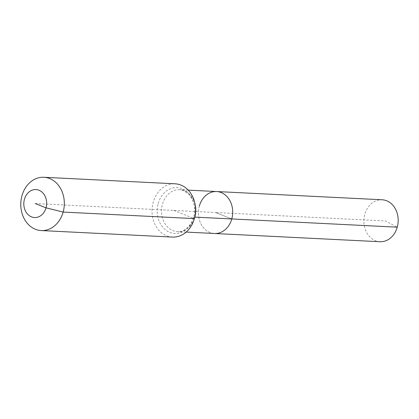 <?xml version="1.0" encoding="UTF-8"?>
<svg xmlns="http://www.w3.org/2000/svg" width="419" height="419" viewBox="0 0 419 419"><rect width="100%" height="100%" fill="white"/><g stroke="black" fill="none" stroke-linecap="round" stroke-linejoin="round"><path stroke-width="0.31" stroke-dasharray="2.1 1.57" d="M379.996 241.726A21.002 17.142 92.8 0 1 364.818 214.319A21.002 17.142 92.8 0 1 382.081 199.769M199.334 206.09A21.002 17.142 92.8 0 0 214.512 233.498A21.002 17.142 92.8 0 1 199.334 206.09A21.002 17.142 92.8 0 1 216.597 191.541M172.46 237.081A26.675 21.767 92.8 0 1 153.186 202.277A26.675 21.767 92.8 0 1 175.111 183.8M35.238 203.55L215.555 212.517L231.775 218.943L215.555 212.517L385.454 220.965L397.259 227.171M173.785 210.443L194.379 218.603L193.657 217.571A6.667 1.032 -164.4 0 1 194.762 217.105M194.301 218.886A21.002 17.142 92.8 0 1 177.609 231.66A21.002 17.142 92.8 0 1 173.068 230.67A21.002 17.142 92.8 0 1 162.431 204.257A21.002 17.142 92.8 0 1 179.693 189.702A21.002 17.142 92.8 0 1 184.229 190.692A21.002 17.142 92.8 0 1 195.039 204.074M158.199 203.524A22.956 18.735 92.8 0 1 182.029 188.702A22.956 18.735 92.8 0 1 193.657 217.571A22.956 18.735 92.8 0 1 169.831 232.393A22.956 18.735 92.8 0 1 158.199 203.524M188.225 190.126L179.693 189.702L183.548 190.545L189.273 194.72L192.022 198.873C193.882 202.628 194.725 206.803 194.552 211.406C194.191 225.354 182.302 233.278 177.609 231.66L186.141 232.084"/><path stroke-width="0.63" d="M199.334 206.09A21.002 17.142 92.8 0 1 216.597 191.541L382.081 199.769A21.002 17.142 92.8 0 1 397.259 227.171A21.002 17.142 92.8 0 1 379.996 241.726L214.512 233.498A21.002 17.142 92.8 0 0 231.775 218.943A21.002 17.142 92.8 0 1 214.512 233.498L186.141 232.084M188.225 190.126L216.597 191.541A21.002 17.142 92.8 0 1 231.775 218.943L397.259 227.171M35.238 203.55L46.053 207.834A14.005 11.428 92.8 0 1 31.519 216.874A14.005 11.428 92.8 0 1 24.428 199.266A14.005 11.428 92.8 0 1 38.962 190.226A14.005 11.428 92.8 0 1 46.053 207.834L63.149 212.077A26.675 21.767 92.8 0 1 41.224 230.555A26.675 21.767 92.8 0 1 21.956 195.752A26.675 21.767 92.8 0 1 43.875 177.274A26.675 21.767 92.8 0 1 63.149 212.077L194.379 218.603A26.675 21.767 92.8 0 1 172.46 237.081L41.224 230.555M43.875 177.274L175.111 183.8A26.675 21.767 92.8 0 1 194.379 218.603M216.597 191.541A21.002 17.142 92.8 0 1 231.775 218.943L194.872 217.11A21.002 17.142 92.8 0 1 194.301 218.886M194.762 217.105A6.667 1.032 -164.4 0 1 194.872 217.11A21.002 17.142 92.8 0 0 195.039 204.074"/></g></svg>
